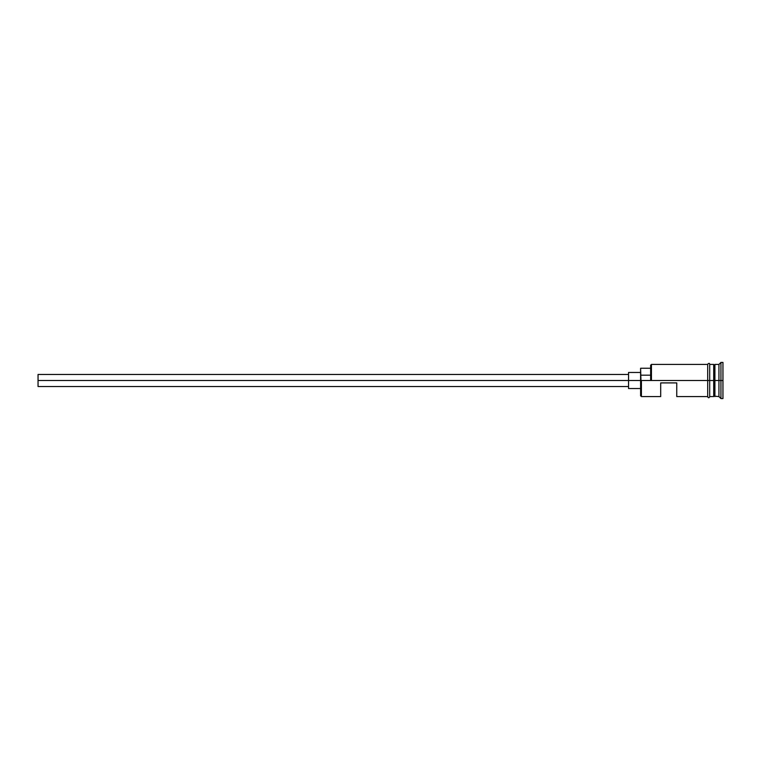 <?xml version="1.0" encoding="UTF-8"?>
<svg xmlns="http://www.w3.org/2000/svg" width="761" height="761" viewBox="0 0 761 761"><rect width="100%" height="100%" fill="white"/><g stroke="black" fill="none" stroke-linecap="round" stroke-linejoin="round"><path stroke-width="1.14" d="M641.409 380.5L640.6 380.5L640.6 395.768L640.6 380.5L641.409 380.5L640.6 380.005L640.6 380.5L38.05 380.5L38.05 386.521L38.05 380.5L628.548 380.5L628.548 388.538L628.548 380.5L640.6 380.5L640.6 375.183L650.645 375.183L640.6 375.183L640.6 368.248L641.409 396.567L641.409 380.5L707.682 380.5L641.409 380.5M722.95 398.574L720.943 398.574L718.936 396.567L714.113 396.167L714.113 380.5L713.713 396.567L713.713 364.433L714.113 380.5L714.512 364.833L714.512 396.167L714.912 364.433L714.912 396.567L714.912 380.5L718.936 380.5L718.936 396.567L718.936 380.5L714.912 380.5L714.912 364.433L718.936 364.433L718.936 380.5L718.936 364.433L720.943 362.426L720.943 380.5L718.936 380.5L720.943 380.5L720.943 398.574L720.943 380.5L722.95 380.5L720.943 380.5L720.943 362.426L722.95 362.426L722.95 398.574L722.95 362.426M660.691 396.567L660.691 382.907L676.757 382.907L676.757 396.567L676.757 382.907L660.691 382.907L660.691 396.567L641.409 396.567L640.6 395.768M709.69 396.567L713.713 396.567L713.713 380.5L707.682 380.5L707.682 396.766C708.348 398.07 709.024 398.07 709.69 396.766L709.69 364.234C709.547 363.026 708.881 363.026 707.682 364.234L707.682 380.5L713.713 380.5L713.713 364.433L709.69 364.433M650.645 380.005L650.645 365.232L650.645 380.005L651.445 380.5L651.445 364.433L651.445 380.5L650.645 380.005M709.69 396.766L709.69 364.234M707.682 364.234L707.682 396.766M628.548 372.462L628.548 380.5L628.548 372.462L640.6 372.462M38.05 374.479L38.05 380.5L38.05 374.479L628.548 374.479M628.548 386.521L38.05 386.521M640.6 388.538L628.548 388.538M707.682 396.567L676.757 396.567M707.682 364.433L651.445 364.433L650.645 365.232M640.6 368.248L650.645 368.248"/></g></svg>
